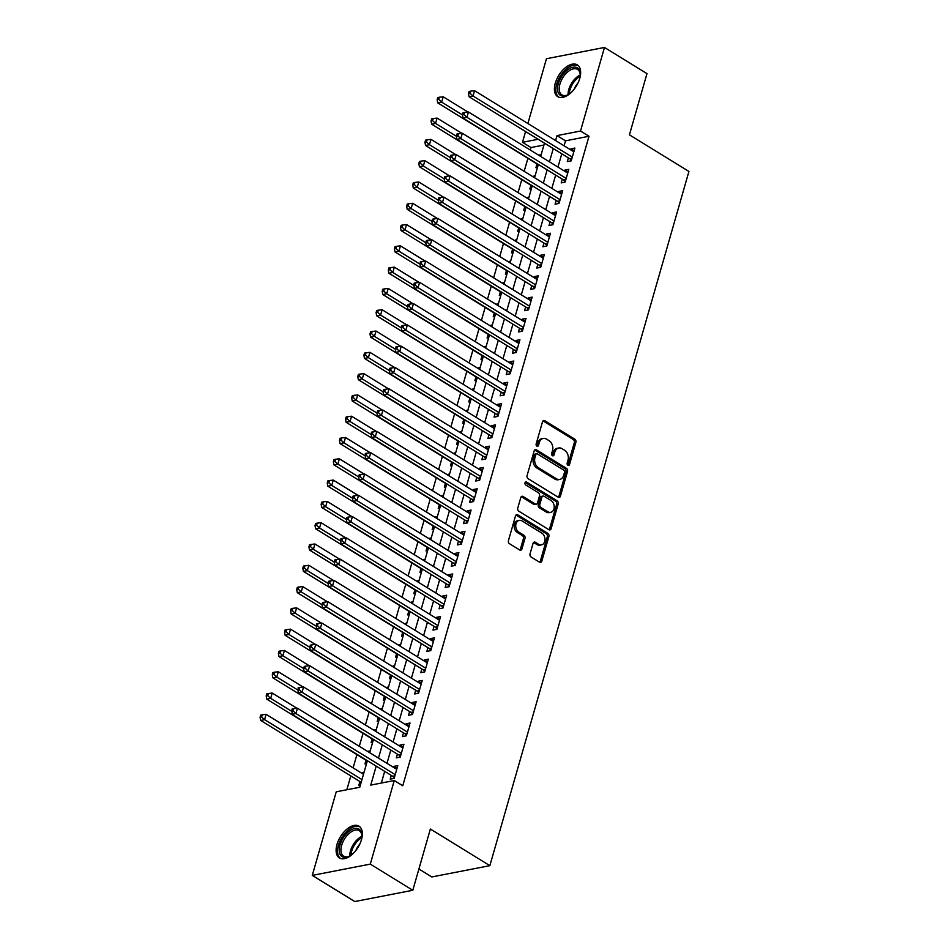 <?xml version="1.0" encoding="UTF-8"?>
<svg xmlns="http://www.w3.org/2000/svg" width="949" height="949" viewBox="0 0 949 949"><rect width="100%" height="100%" fill="white"/><g stroke="black" fill="none" stroke-linecap="round" stroke-linejoin="round"><path stroke-width="1.42" d="M567.929 465.259A1.649 1.222 79 0 0 569.519 464.512L575.889 442.305A2.349 1.744 79 0 0 574.821 439.185L544.785 420.704A2.349 1.744 79 0 0 543.73 420.49A2.349 1.744 79 0 0 542.508 421.771L536.149 443.978A1.649 1.222 79 0 0 538.486 445.413L539.305 442.542A7.509 5.587 79 0 1 543.208 438.45A7.509 5.587 79 0 1 546.565 439.138L549.068 440.68A7.509 5.587 79 0 1 552.484 450.656L551.666 453.527A1.649 1.222 79 0 0 554.002 454.962L554.821 452.092A7.509 5.587 79 0 1 558.724 447.999A7.509 5.587 79 0 1 562.081 448.687L564.584 450.229A7.509 5.587 79 0 1 568.012 460.206L567.182 463.076A1.649 1.222 79 0 0 567.929 465.259M567.81 465.176A1.649 1.222 79 0 0 567.953 464.82L574.323 442.614A2.349 1.744 79 0 0 573.255 439.494L543.208 421.012A2.349 1.744 79 0 0 542.994 420.893M536.766 446.077A1.649 1.222 79 0 0 536.909 445.722L537.739 442.851L539.305 442.542M552.282 455.627A1.649 1.222 79 0 0 552.437 455.271L553.255 452.4L554.821 452.092M337.002 844.444A18.66 10.285 121.6 0 1 359.007 826.176A18.66 10.285 121.6 0 1 361.462 839.687A18.66 10.285 121.6 0 1 339.457 857.967A18.66 10.285 121.6 0 1 337.002 844.444M555.295 83.156A18.66 10.285 121.6 0 1 577.312 64.888A18.66 10.285 121.6 0 1 579.756 78.399A18.66 10.285 121.6 0 1 557.751 96.668A18.66 10.285 121.6 0 1 555.295 83.156M530.052 553.896A2.349 1.744 79 0 0 531.12 557.016L539.542 562.199A2.349 1.744 79 0 0 540.598 562.413A2.349 1.744 79 0 0 541.808 561.132L548.89 536.47A2.349 1.744 79 0 0 547.822 533.35L517.774 514.868A2.349 1.744 79 0 0 516.731 514.655A2.349 1.744 79 0 0 515.509 515.936L508.439 540.598A2.349 1.744 79 0 0 509.506 543.718L519.684 549.981A2.349 1.744 79 0 0 520.74 550.195A2.349 1.744 79 0 0 521.95 548.913L524.987 538.368A2.349 1.744 79 0 0 523.907 535.248L518.866 532.14A6.275 4.674 79 0 1 515.734 525.58A6.275 4.674 79 0 1 519.269 520.384A6.275 4.674 79 0 1 522.069 520.954L541.843 533.124A6.275 4.674 79 0 1 544.987 539.684A6.275 4.674 79 0 1 541.44 544.88A6.275 4.674 79 0 1 538.641 544.311L535.343 542.282A2.349 1.744 79 0 0 534.299 542.069A2.349 1.744 79 0 0 533.077 543.338L530.052 553.896M527.881 123.512L546.458 58.731L604.477 47.45L646.981 73.607L629.424 134.829L688.927 171.449L489.862 865.654L430.36 829.046L412.803 890.269L370.3 864.112L312.28 875.393L336.243 791.81L359.766 787.243L367.382 760.707M604.477 47.45L580.515 131.033L556.992 135.612L555.568 140.547M376.184 766.128L370.751 785.108L394.274 780.529L402.767 785.76L589.009 136.265L580.515 131.033M394.274 780.529L370.3 864.112M558.19 497.193A2.349 1.744 79 0 0 559.234 497.406A2.349 1.744 79 0 0 560.456 496.125L567.526 471.463A2.349 1.744 79 0 0 566.458 468.343L536.422 449.862A2.349 1.744 79 0 0 535.366 449.648A2.349 1.744 79 0 0 534.157 450.929L527.075 475.591A2.349 1.744 79 0 0 528.154 478.711L558.19 497.193M558.202 503.966L551.132 528.629A2.349 1.744 79 0 1 549.91 529.91A2.349 1.744 79 0 1 548.866 529.696L518.83 511.214A2.349 1.744 79 0 1 517.763 508.095L520.787 497.537A2.349 1.744 79 0 1 522.009 496.268A2.349 1.744 79 0 1 523.053 496.481L535.236 503.978A2.349 1.744 79 0 0 536.28 504.192A2.349 1.744 79 0 0 537.502 502.911L539.507 495.912A2.349 1.744 79 0 0 538.439 492.792L525.758 484.986A1.649 1.222 79 0 1 526.6 482.056L557.134 500.847A2.349 1.744 79 0 1 558.202 503.966L556.636 504.275L549.566 528.937L551.132 528.629M362.233 773.506L362.53 772.474L363.787 773.245M359.932 781.525L358.864 785.25L360.43 784.942M368.426 751.916L368.639 751.181L369.885 751.952M366.041 760.232L364.974 763.957L366.539 763.648M374.535 730.611L374.736 729.888L375.994 730.659M372.15 738.939L371.083 742.664L372.637 742.355M380.632 709.318L380.846 708.583L382.103 709.366M378.248 717.634L377.18 721.37L378.746 721.062M386.741 688.025L386.955 687.29L388.212 688.061M384.357 696.341L383.289 700.065L384.855 699.769M392.85 666.732L393.064 665.996L394.309 666.767M390.466 675.047L389.398 678.772L390.964 678.476M398.96 645.439L399.161 644.703L400.419 645.474M396.575 653.754L395.508 657.479L397.062 657.171M405.057 624.145L405.27 623.41L406.528 624.181M402.673 632.461L401.605 636.186L403.171 635.877M411.166 602.852L411.38 602.117L412.637 602.888M408.782 611.168L407.714 614.893L409.28 614.584M417.275 581.547L417.489 580.824L418.734 581.595M414.891 589.875L413.823 593.6L415.389 593.291M423.384 560.254L423.586 559.519L424.844 560.29M421 568.57L419.933 572.306L421.486 571.998M429.482 538.961L429.695 538.225L430.953 538.996M427.097 547.276L426.03 551.001L427.596 550.705M435.591 517.668L435.805 516.932L437.062 517.703M433.207 525.983L432.139 529.708L433.705 529.412M441.7 496.374L441.914 495.639L443.159 496.41M439.316 504.69L438.248 508.415L439.814 508.106M447.809 475.081L448.011 474.346L449.268 475.117M445.425 483.397L444.357 487.122L445.911 486.813M453.907 453.776L454.12 453.053L455.378 453.824M451.522 462.104L450.455 465.829L452.021 465.52M460.016 432.483L460.229 431.759L461.487 432.53M457.632 440.799L456.564 444.535L458.13 444.227M466.125 411.19L466.339 410.454L467.584 411.225M463.741 419.505L462.673 423.23L464.239 422.934M472.234 389.897L472.436 389.161L473.693 389.932M469.85 398.212L468.782 401.937L470.336 401.641M478.332 368.603L478.545 367.868L479.803 368.639M475.947 376.919L474.88 380.644L476.445 380.347M484.441 347.31L484.654 346.575L485.912 347.346M482.056 355.626L480.989 359.351L482.555 359.042M490.55 326.017L490.763 325.282L492.009 326.053M488.166 334.333L487.098 338.058L488.664 337.749M496.659 304.712L496.861 303.988L498.118 304.759M494.275 313.04L493.207 316.764L494.761 316.456M502.768 283.419L502.97 282.683L504.227 283.466M500.372 291.734L499.304 295.471L500.87 295.163M508.866 262.126L509.079 261.39L510.337 262.161M506.481 270.441L505.414 274.166L506.98 273.87M514.975 240.832L515.188 240.097L516.434 240.868M512.59 249.148L511.523 252.873L513.089 252.576M521.084 219.539L521.286 218.804L522.543 219.575M518.7 227.855L517.632 231.58L519.186 231.271M527.193 198.246L527.395 197.511L528.652 198.282M524.797 206.562L523.729 210.287L525.295 209.978M533.291 176.953L533.504 176.217L534.762 176.988M530.906 185.269L529.839 188.993L531.404 188.685M568.38 157.866L567.312 161.591L571.227 160.832L574.892 148.056L570.978 148.815L570.681 149.847M562.271 179.159L561.203 182.896L565.13 182.125L568.783 169.349L564.869 170.12L564.572 171.14M556.161 200.464L555.094 204.189L559.02 203.43L562.686 190.642L558.759 191.413L558.463 192.433M550.064 221.758L548.996 225.482L552.911 224.723L556.577 211.947L552.65 212.706L552.365 213.727M543.955 243.051L542.887 246.776L546.802 246.016L550.467 233.24L546.553 234L546.256 235.032M537.846 264.344L536.778 268.069L540.705 267.31L544.358 254.534L540.444 255.293L540.147 256.325M531.737 285.637L530.669 289.362L534.595 288.603L538.261 275.827L534.334 276.586L534.038 277.618M525.639 306.93L524.572 310.667L528.486 309.896L532.152 297.12L528.225 297.879L527.941 298.911M519.53 328.235L518.462 331.96L522.377 331.189L526.043 318.413L522.128 319.184L521.831 320.204M513.421 349.529L512.353 353.253L516.268 352.494L519.933 339.706L516.019 340.477L515.722 341.498M507.312 370.822L506.244 374.547L510.171 373.787L513.836 361.011L509.91 361.771L509.613 362.803M501.214 392.115L500.147 395.84L504.061 395.081L507.727 382.305L503.8 383.064L503.516 384.096M495.105 413.408L494.038 417.133L497.952 416.374L501.618 403.598L497.703 404.357L497.406 405.389M488.996 434.701L487.928 438.426L491.843 437.667L495.508 424.891L491.594 425.65L491.297 426.682M482.887 455.994L481.819 459.731L485.746 458.96L489.411 446.184L485.485 446.943L485.188 447.975M476.789 477.3L475.722 481.024L479.636 480.253L483.302 467.477L479.375 468.248L479.091 469.269M470.68 498.593L469.613 502.318L473.527 501.558L477.193 488.782L473.278 489.542L472.982 490.562M464.571 519.886L463.503 523.611L467.418 522.852L471.084 510.076L467.169 510.835L466.872 511.867M458.462 541.179L457.394 544.904L461.321 544.145L464.986 531.369L461.06 532.128L460.763 533.16M452.365 562.472L451.297 566.197L455.212 565.438L458.877 552.662L454.951 553.421L454.666 554.453M446.255 583.765L445.188 587.49L449.102 586.731L452.768 573.955L448.853 574.714L448.557 575.746M440.146 605.059L439.079 608.795L442.993 608.024L446.659 595.248L442.744 596.019L442.448 597.04M434.037 626.364L432.969 630.089L436.896 629.329L440.561 616.542L436.635 617.313L436.338 618.333M427.94 647.657L426.86 651.382L430.787 650.623L434.452 637.847L430.526 638.606L430.229 639.638M421.831 668.95L420.763 672.675L424.678 671.916L428.343 659.14L424.428 659.899L424.132 660.931M415.721 690.243L414.654 693.968L418.568 693.209L422.234 680.433L418.319 681.192L418.023 682.224M409.612 711.536L408.544 715.261L412.471 714.502L416.137 701.726L412.21 702.485L411.913 703.517M403.515 732.83L402.435 736.566L406.362 735.795L410.027 723.019L406.101 723.779L405.804 724.811M397.406 754.135L396.338 757.86L400.253 757.088L403.918 744.313L400.003 745.084L399.707 746.104M589.009 136.265L565.485 140.843L564.074 145.778M561.772 153.809L557.965 167.071M555.663 175.102L551.855 188.377M549.554 196.396L545.746 209.67M543.457 217.689L539.649 230.963M537.348 238.982L533.54 252.256M531.238 260.275L527.43 273.549M525.129 281.568L521.321 294.842M519.032 302.873L515.224 316.136M512.923 324.167L509.115 337.441M506.813 345.46L503.006 358.734M500.704 366.753L496.896 380.027M494.607 388.046L490.799 401.32M488.498 409.339L484.69 422.613M482.389 430.644L478.581 443.907M476.279 451.938L472.472 465.212M470.182 473.231L466.374 486.505M464.073 494.524L460.265 507.798M457.964 515.817L454.156 529.091M451.854 537.11L448.047 550.384M445.757 558.403L441.949 571.678M439.648 579.709L435.84 592.971M433.539 601.002L429.731 614.276M427.43 622.295L423.622 635.569M421.332 643.588L417.524 656.862M415.223 664.881L411.415 678.155M409.114 686.174L405.306 699.449M403.005 707.468L399.197 720.742M396.907 728.773L393.1 742.035M390.798 750.066L386.99 763.34M384.689 771.359L381.344 783.044M391.296 775.428L390.229 779.153L394.143 778.394L397.809 765.606L393.894 766.377L393.598 767.397M543.919 145.031L530.989 147.546L530.277 150.037M527.893 158.353L524.168 171.33M521.784 179.646L518.059 192.623M515.675 200.939L511.962 213.916M509.566 222.244L505.853 235.222M503.468 243.537L499.743 256.515M497.359 264.83L493.634 277.808M491.25 286.123L487.537 299.101M485.141 307.417L481.428 320.394M479.043 328.71L475.319 341.687M472.934 350.015L469.209 362.993M466.825 371.308L463.112 384.286M460.716 392.601L457.003 405.579M454.618 413.894L450.894 426.872M448.509 435.188L444.784 448.165M442.4 456.481L438.687 469.458M436.291 477.774L432.578 490.752M430.194 499.079L426.469 512.057M424.084 520.372L420.36 533.35M417.975 541.665L414.262 554.643M411.866 562.959L408.153 575.936M405.769 584.252L402.044 597.229M399.659 605.545L395.935 618.523M393.55 626.838L389.837 639.816M387.441 648.143L383.728 661.121M381.344 669.436L377.619 682.414M375.235 690.73L371.51 703.707M369.125 712.023L365.412 725M363.016 733.316L359.303 746.294M356.919 754.609L353.111 767.883M350.81 775.914L346.836 789.758M541.167 154.616L539.4 155.648M537.015 163.975L535.948 167.7L537.514 167.392M533.504 176.217L535.07 175.909M527.395 197.511L528.961 197.202M521.286 218.804L522.852 218.495M515.188 240.097L516.742 239.8M509.079 261.39L510.645 261.094M502.97 282.683L504.536 282.387M496.861 303.988L498.427 303.68M490.763 325.282L492.317 324.973M484.654 346.575L486.22 346.266M478.545 367.868L480.111 367.56M472.436 389.161L474.002 388.865M466.339 410.454L467.893 410.158M460.229 431.759L461.795 431.451M454.12 453.053L455.686 452.744M448.011 474.346L449.577 474.037M441.914 495.639L443.468 495.331M435.805 516.932L437.37 516.636M429.695 538.225L431.261 537.929M423.586 559.519L425.152 559.222M417.489 580.824L419.043 580.515M411.38 602.117L412.945 601.808M405.27 623.41L406.836 623.102M399.161 644.703L400.727 644.395M393.064 665.996L394.618 665.7M386.955 687.29L388.521 686.993M380.846 708.583L382.411 708.286M374.736 729.888L376.302 729.579M368.639 751.181L370.193 750.873M362.53 772.474L364.096 772.166M418.912 868.987L431.842 876.947L489.862 865.654M412.803 890.269L354.784 901.55L312.28 875.393M530.989 147.546L522.484 142.314L525.58 131.531M538.154 139.266L522.484 142.314M369.683 752.687L373.491 739.413M375.78 731.382L379.588 718.12M381.889 710.089L385.697 696.815M387.999 688.796L391.807 675.522M394.108 667.503L397.916 654.229M400.205 646.21L404.013 632.936M406.314 624.916L410.122 611.642M412.424 603.623L416.231 590.349M418.533 582.318L422.341 569.056M424.63 561.025L428.438 547.751M430.739 539.732L434.547 526.458M436.848 518.439L440.656 505.165M442.958 497.146L446.765 483.871M449.055 475.852L452.863 462.578M455.164 454.559L458.972 441.285M461.273 433.254L465.081 419.992M467.382 411.961L471.19 398.687M473.48 390.668L477.288 377.394M479.589 369.375L483.397 356.1M485.698 348.081L489.506 334.807M491.807 326.788L495.615 313.514M497.905 305.483L501.713 292.221M504.014 284.19L507.822 270.916M510.123 262.897L513.931 249.623M516.232 241.604L520.04 228.329M522.33 220.31L526.137 207.036M528.439 199.017L532.247 185.743M534.548 177.724L538.356 164.45M540.657 156.419L544.465 143.157M553.267 148.578L549.459 161.84M547.158 169.871L543.362 183.145M541.06 191.164L537.253 204.438M534.951 212.457L531.143 225.732M528.842 233.751L525.034 247.025M522.733 255.044L518.937 268.318M516.636 276.349L512.828 289.611M510.526 297.642L506.719 310.916M504.417 318.935L500.609 332.209M498.308 340.228L494.512 353.502M492.211 361.522L488.403 374.796M486.102 382.815L482.294 396.089M479.992 404.108L476.184 417.382M473.883 425.413L470.087 438.675M467.786 446.706L463.978 459.98M461.677 467.999L457.869 481.273M455.567 489.293L451.76 502.567M449.458 510.586L445.662 523.86M443.361 531.879L439.553 545.153M437.252 553.172L433.444 566.446M431.143 574.477L427.335 587.739M425.033 595.77L421.237 609.044M418.936 617.064L415.128 630.338M412.827 638.357L409.019 651.631M406.718 659.65L402.91 672.924M400.608 680.943L396.812 694.217M394.511 702.248L390.703 715.51M388.402 723.541L384.594 736.815M382.293 744.835L378.485 758.109M565.485 140.843L556.992 135.612M539.613 154.924L540.859 155.695M570.978 148.815L574.121 150.761M564.869 170.12L568.012 172.054M558.759 191.413L561.903 193.347M552.65 212.706L555.806 214.64M546.553 234L549.696 235.933M540.444 255.293L543.587 257.226M534.334 276.586L537.478 278.531M528.225 297.879L531.381 299.825M522.128 319.184L525.272 321.118M516.019 340.477L519.162 342.411M509.91 361.771L513.053 363.704M503.8 383.064L506.956 384.997M497.703 404.357L500.847 406.291M491.594 425.65L494.737 427.596M485.485 446.943L488.628 448.889M479.375 468.248L482.531 470.182M473.278 489.542L476.422 491.475M467.169 510.835L470.313 512.768M461.06 532.128L464.203 534.062M454.951 553.421L458.106 555.355M448.853 574.714L451.997 576.66M442.744 596.019L445.888 597.953M436.635 617.313L439.778 619.246M430.526 638.606L433.681 640.539M424.428 659.899L427.572 661.833M418.319 681.192L421.463 683.126M412.21 702.485L415.354 704.431M406.101 723.779L409.256 725.724M400.003 745.084L403.147 747.017M393.894 766.377L397.038 768.31M558.724 447.999L557.158 448.308A7.509 5.587 79 0 0 553.255 452.4M543.208 438.45L541.642 438.758A7.509 5.587 79 0 0 537.739 442.851M558.403 497.312A2.349 1.744 79 0 0 558.89 496.434L565.96 471.772A2.349 1.744 79 0 0 564.892 468.652L534.856 450.17A2.349 1.744 79 0 0 534.643 450.063M564.536 472.329A1.649 1.222 79 0 0 563.777 470.146L537.419 453.919A1.649 1.222 79 0 0 535.829 454.666L534.963 457.691A7.509 5.587 79 0 0 538.38 467.667L556.399 478.759A7.509 5.587 79 0 0 559.756 479.447A7.509 5.587 79 0 0 563.659 475.354L564.536 472.329M536.683 453.776L535.117 454.073A1.649 1.222 79 0 0 534.263 454.974L535.829 454.666M559.756 479.447L558.19 479.755A7.509 5.587 79 0 1 554.833 479.067L536.814 467.976A7.509 5.587 79 0 1 533.385 457.999L534.263 454.974M549.08 529.815A2.349 1.744 79 0 0 549.566 528.937M536.28 504.192L534.714 504.488A2.349 1.744 79 0 1 533.67 504.275L521.487 496.778A2.349 1.744 79 0 0 521.274 496.671M525.165 482.448L555.568 501.155L557.134 500.847M547.881 511.748A6.275 4.674 79 0 0 550.681 512.33A6.275 4.674 79 0 0 554.216 507.134A6.275 4.674 79 0 0 551.084 500.574L544.121 496.28A2.349 1.744 79 0 0 543.065 496.066A2.349 1.744 79 0 0 541.843 497.347L539.839 504.346A2.349 1.744 79 0 0 540.906 507.466L547.881 511.748L546.304 512.057A6.275 4.674 79 0 0 549.115 512.626L550.681 512.33M543.065 496.066L541.499 496.374A2.349 1.744 79 0 0 540.278 497.656L541.843 497.347M546.304 512.057L539.34 507.774A2.349 1.744 79 0 1 538.273 504.654L540.278 497.656M556.636 504.275A2.349 1.744 79 0 0 555.568 501.155M541.44 544.88L539.874 545.189A6.275 4.674 79 0 1 537.075 544.607L533.777 542.579A2.349 1.744 79 0 0 533.563 542.472M519.269 520.384L517.703 520.681A6.275 4.674 79 0 0 514.156 525.876A6.275 4.674 79 0 0 517.3 532.448L518.866 532.14M519.898 550.088A2.349 1.744 79 0 0 520.384 549.222L523.409 538.664A2.349 1.744 79 0 0 522.341 535.544L517.3 532.448M539.756 562.318A2.349 1.744 79 0 0 540.242 561.44L547.312 536.778A2.349 1.744 79 0 0 546.244 533.658L516.209 515.177A2.349 1.744 79 0 0 515.995 515.07M467.964 112.041L443.183 96.786L441.653 102.112L437.726 102.872L538.273 164.746M438.723 99.384L439.328 97.249L437.762 97.557L437.157 99.692L438.723 99.384L441.653 102.112L462.412 114.888L463.978 114.58L464.595 112.445L463.017 112.753L462.412 114.888L462.993 118.067L563.635 180.002A2.396 1.779 79 0 1 564.228 180.547L565.213 181.84M439.328 97.249L443.183 96.786M437.726 102.872L437.157 99.692M572.294 157.107L473.017 96.015L474.536 90.689L573.825 151.781M571.31 160.535L570.325 159.254A2.396 1.779 79 0 0 569.744 158.708L469.091 96.774L473.017 96.015L470.087 93.287L470.692 91.151L469.126 91.46L468.521 93.583L470.087 93.287M468.521 93.583L469.091 96.774M474.536 90.689L470.692 91.151M570.752 92.919A16.145 8.897 121.6 0 1 567.538 95.019A16.145 8.897 121.6 0 1 558.309 83.666A16.145 8.897 121.6 0 1 570.93 67.889A16.145 8.897 121.6 0 1 580.242 74.366A16.145 8.897 121.6 0 1 579.815 78.186M580.242 74.912A14.947 8.233 -58.4 0 0 577.573 69.407A14.947 8.233 -58.4 0 0 559.934 84.046A14.947 8.233 -58.4 0 0 561.903 94.864A14.947 8.233 -58.4 0 0 568.024 94.77M574.157 89.23A11.768 6.489 121.6 0 1 578.06 82.871M578.273 65.635A18.541 10.214 -58.4 0 0 556.731 83.975A18.541 10.214 -58.4 0 0 558.854 97.189M352.459 854.207A16.145 8.897 121.6 0 1 352.316 854.325A16.145 8.897 121.6 0 1 349.244 856.318A16.145 8.897 121.6 0 1 339.232 850.245A16.145 8.897 121.6 0 1 348.864 831.49A16.145 8.897 121.6 0 1 361.949 835.654A16.145 8.897 121.6 0 1 361.522 839.474M361.949 836.211A14.947 8.233 -58.4 0 0 359.28 830.695A14.947 8.233 -58.4 0 0 349.849 832.854A14.947 8.233 -58.4 0 0 341.545 845.701A14.947 8.233 -58.4 0 0 343.609 856.164A14.947 8.233 -58.4 0 0 349.73 856.057M359.979 826.935A18.541 10.214 -58.4 0 0 348.615 829.794A18.541 10.214 -58.4 0 0 338.402 845.417A18.541 10.214 -58.4 0 0 340.561 858.489M355.851 850.529A11.768 6.489 121.6 0 1 359.766 844.171M461.855 133.335L437.074 118.079L435.544 123.406L431.629 124.165L532.164 186.04M432.614 120.677L433.23 118.554L431.665 118.85L431.048 120.986L432.614 120.677L435.544 123.406L456.303 136.181L457.869 135.873L458.486 133.738L456.92 134.046L456.303 136.181L456.884 139.361L557.526 201.295A2.396 1.779 79 0 1 558.119 201.84L559.103 203.133M433.23 118.554L437.074 118.079M431.629 124.165L431.048 120.986M455.757 154.628L430.965 139.373L429.434 144.699L425.52 145.458L526.054 207.333M426.516 141.97L427.121 139.847L425.555 140.144L424.938 142.279L426.516 141.97L429.434 144.699L450.194 157.475L451.771 157.166L452.376 155.043L450.811 155.339L450.194 157.475L450.775 160.654L551.416 222.588A2.396 1.779 79 0 1 552.01 223.134L552.994 224.427M427.121 139.847L430.965 139.373M425.52 145.458L424.938 142.279M449.648 175.921L424.855 160.678L423.337 165.992L419.411 166.763L519.945 228.626M420.407 163.264L421.012 161.14L419.446 161.449L418.841 163.572L420.407 163.264L423.337 165.992L444.096 178.768L445.662 178.459L446.267 176.336L444.701 176.644L444.096 178.768L444.666 181.959L545.319 243.881A2.396 1.779 79 0 1 545.9 244.427L546.885 245.72M421.012 161.14L424.855 160.678M419.411 166.763L418.841 163.572M443.539 197.214L418.758 181.971L417.228 187.285L413.301 188.056L513.848 249.919M414.298 184.557L414.903 182.433L413.337 182.742L412.732 184.865L414.298 184.557L417.228 187.285L437.987 200.061L439.553 199.753L440.17 197.629L438.592 197.938L438.557 203.252L539.21 265.186A2.396 1.779 79 0 1 539.803 265.732L540.788 267.013M414.903 182.433L418.758 181.971M413.301 188.056L412.732 184.865M566.197 178.4L466.908 117.308L468.438 111.982L567.716 173.074M463.978 114.58L466.908 117.308L462.993 118.067M468.438 111.982L464.595 112.445M560.088 199.693L460.799 138.601L462.329 133.275L561.618 194.379M457.869 135.873L460.799 138.601L456.884 139.361M462.329 133.275L458.486 133.738M553.979 220.998L454.69 159.895L456.22 154.568L555.509 215.672M451.771 157.166L454.69 159.895L450.775 160.654M456.22 154.568L452.376 155.043M547.87 242.292L448.592 181.188L450.111 175.873L549.4 236.965M445.662 178.459L448.592 181.188L444.666 181.959M450.111 175.873L446.267 176.336M437.43 218.519L412.649 203.264L411.119 208.59L407.204 209.349L507.739 271.212M408.189 205.862L408.805 203.727L407.24 204.035L406.623 206.158L408.189 205.862L411.119 208.59L431.878 221.366L433.444 221.058L434.061 218.922L432.495 219.231L431.878 221.354L432.459 224.545L533.101 286.479A2.396 1.779 79 0 1 533.694 287.025L534.678 288.306M408.805 203.727L412.649 203.264M407.204 209.349L406.623 206.158M541.772 263.585L442.483 202.481L444.013 197.167L543.291 258.258M439.553 199.753L442.483 202.481L438.557 203.252M444.013 197.167L440.17 197.629M431.332 239.812L406.54 224.557L405.009 229.883L401.095 230.643L501.63 292.506M402.091 227.155L402.696 225.02L401.13 225.328L400.514 227.452L402.091 227.155L405.009 229.883L425.769 242.659L427.347 242.351L427.952 240.216L426.386 240.524L425.769 242.647L426.35 245.838L526.992 307.773A2.396 1.779 79 0 1 527.585 308.318L528.569 309.611M402.696 225.02L406.54 224.557M401.095 230.643L400.514 227.452M535.663 284.878L436.374 223.786L437.904 218.46L537.193 279.552M433.444 221.058L436.374 223.786L432.459 224.545M437.904 218.46L434.061 218.922M425.223 261.105L400.431 245.85L398.912 251.177L394.986 251.936L495.52 313.811M395.982 248.448L396.587 246.313L395.021 246.621L394.416 248.757L395.982 248.448L398.912 251.177L419.672 263.952L421.237 263.644L421.842 261.509L420.277 261.817L420.241 267.132L520.882 329.066A2.396 1.779 79 0 1 521.476 329.611L522.46 330.904M396.587 246.313L400.431 245.85M394.986 251.936L394.416 248.757M529.554 306.171L430.265 245.079L431.795 239.753L531.084 300.845M427.347 242.351L430.265 245.079L426.35 245.838M431.795 239.753L427.952 240.216M419.114 282.399L394.333 267.144L392.803 272.47L388.876 273.229L489.423 335.104M389.873 269.741L390.478 267.618L388.912 267.915L388.307 270.05L389.873 269.741L392.803 272.47L413.562 285.246L415.128 284.937L415.745 282.814L414.167 283.11L414.132 288.425L514.785 350.359A2.396 1.779 79 0 1 515.378 350.905L516.363 352.198M390.478 267.618L394.333 267.144M388.876 273.229L388.307 270.05M523.445 327.464L424.167 266.372L425.686 261.046L524.975 322.138M421.237 263.644L424.167 266.372L420.241 267.132M425.686 261.046L421.842 261.509M413.005 303.692L388.224 288.437L386.694 293.763L382.779 294.534L483.314 356.397M383.764 291.035L384.381 288.911L382.815 289.208L382.198 291.343L383.764 291.035L386.694 293.763L407.453 306.539L409.019 306.23L409.636 304.107L408.07 304.404L407.453 306.539L408.034 309.718L508.676 371.652A2.396 1.779 79 0 1 509.269 372.198L510.254 373.491M384.381 288.911L388.224 288.437M382.779 294.534L382.198 291.343M406.907 324.985L382.115 309.742L380.585 315.056L376.67 315.827L477.205 377.69M377.655 312.328L378.271 310.204L376.706 310.513L376.089 312.636L377.655 312.328L380.585 315.056L401.344 327.832L402.922 327.524L403.527 325.4L401.961 325.709L401.344 327.832L401.925 331.023L502.567 392.957A2.396 1.779 79 0 1 503.16 393.491L504.144 394.784M378.271 310.204L382.115 309.742M376.67 315.827L376.089 312.636M400.798 346.29L376.006 331.035L374.487 336.361L370.561 337.12L471.095 398.983M371.557 333.633L372.162 331.498L370.596 331.806L369.991 333.929L371.557 333.633L374.487 336.361L395.247 349.137L396.812 348.829L397.417 346.693L395.852 347.002L395.247 349.125L395.816 352.316L496.457 414.25A2.396 1.779 79 0 1 497.051 414.796L498.035 416.077M372.162 331.498L376.006 331.035M370.561 337.12L369.991 333.929M394.689 367.583L369.908 352.328L368.378 357.654L364.452 358.414L464.998 420.277M365.448 354.926L366.053 352.791L364.487 353.099L363.882 355.223L365.448 354.926L368.378 357.654L389.137 370.43L390.703 370.122L391.32 367.987L389.742 368.295L389.707 373.609L490.36 435.544A2.396 1.779 79 0 1 490.953 436.089L491.938 437.37M366.053 352.791L369.908 352.328M364.452 358.414L363.882 355.223M388.58 388.876L363.799 373.621L362.269 378.948L358.354 379.707L458.889 441.582M359.339 376.219L359.956 374.084L358.39 374.392L357.773 376.528L359.339 376.219L362.269 378.948L383.028 391.723L384.594 391.415L385.211 389.28L383.645 389.588L383.028 391.723L383.61 394.903L484.251 456.837A2.396 1.779 79 0 1 484.844 457.382L485.829 458.675M359.956 374.084L363.799 373.621M358.354 379.707L357.773 376.528M382.483 410.17L357.69 394.914L356.16 400.241L352.245 401L452.78 462.875M353.23 397.512L353.847 395.377L352.281 395.686L351.664 397.821L353.23 397.512L356.16 400.241L376.919 413.017L378.497 412.708L379.102 410.573L377.536 410.881L376.919 413.017L377.5 416.196L478.142 478.13A2.396 1.779 79 0 1 478.735 478.676L479.719 479.969M353.847 395.377L357.69 394.914M352.245 401L351.664 397.821M376.373 431.463L351.581 416.208L350.062 421.534L346.136 422.293L446.671 484.168M347.132 418.806L347.737 416.682L346.171 416.979L345.566 419.114L347.132 418.806L350.062 421.534L370.822 434.31L372.388 434.001L372.993 431.878L371.427 432.175L371.391 437.489L472.033 499.423A2.396 1.779 79 0 1 472.626 499.969L473.61 501.262M347.737 416.682L351.581 416.208M346.136 422.293L345.566 419.114M370.264 452.756L345.483 437.513L343.953 442.827L340.027 443.598L440.573 505.461M341.023 440.099L341.628 437.975L340.062 438.272L339.457 440.407L341.023 440.099L343.953 442.827L364.713 455.603L366.278 455.295L366.895 453.171L365.318 453.468L365.282 458.794L465.935 520.716A2.396 1.779 79 0 1 466.528 521.262L467.513 522.555M341.628 437.975L345.483 437.513M340.027 443.598L339.457 440.407M364.155 474.049L339.374 458.806L337.844 464.12L333.929 464.891L434.464 526.754M334.914 461.392L335.531 459.269L333.965 459.577L333.348 461.7L334.914 461.392L337.844 464.12L358.603 476.896L360.169 476.588L360.786 474.464L359.22 474.773L358.603 476.896L359.185 480.087L459.826 542.021A2.396 1.779 79 0 1 460.419 542.555L461.404 543.848M335.531 459.269L339.374 458.806M333.929 464.891L333.348 461.7M358.046 495.354L333.265 480.099L331.735 485.425L327.82 486.185L428.355 548.048M328.805 482.697L329.422 480.562L327.856 480.87L327.239 482.994L328.805 482.697L331.735 485.425L352.494 498.201M329.422 480.562L333.265 480.099M327.82 486.185L327.239 482.994M351.949 516.647L327.156 501.392L325.637 506.719L321.711 507.478L422.246 569.341M322.707 503.99L323.312 501.855L321.747 502.163L321.142 504.287L322.707 503.99L325.637 506.719L346.397 519.494M323.312 501.855L327.156 501.392M321.711 507.478L321.142 504.287M345.839 537.941L321.059 522.685L319.528 528.012L315.602 528.771L416.148 590.646M316.598 525.283L317.203 523.148L315.637 523.457L315.032 525.592L316.598 525.283L319.528 528.012L340.288 540.788L341.854 540.479L342.47 538.344L340.893 538.652L340.857 543.967L441.51 605.901A2.396 1.779 79 0 1 442.104 606.447L443.088 607.74M317.203 523.148L321.059 522.685M315.602 528.771L315.032 525.592M517.347 348.757L418.058 287.666L419.588 282.339L518.866 343.443M415.128 284.937L418.058 287.666L414.132 288.425M419.588 282.339L415.745 282.814M511.238 370.063L411.949 308.959L413.479 303.633L512.768 364.736M409.019 306.23L411.949 308.959L408.034 309.718M413.479 303.633L409.636 304.107M505.129 391.356L405.84 330.252L407.37 324.938L506.659 386.029M402.922 327.524L405.84 330.252L401.925 331.023M407.37 324.938L403.527 325.4M499.02 412.649L399.743 351.557L401.261 346.231L500.55 407.323M396.812 348.829L399.743 351.557L395.816 352.316M401.261 346.231L397.417 346.693M492.922 433.942L393.633 372.85L395.164 367.524L494.441 428.616M390.703 370.122L393.633 372.85L389.707 373.609M395.164 367.524L391.32 367.987M486.813 455.235L387.524 394.143L389.054 388.817L488.344 449.909M384.594 391.415L387.524 394.143L383.61 394.903M389.054 388.817L385.211 389.28M480.704 476.528L381.415 415.437L382.945 410.11L482.234 471.214M378.497 412.708L381.415 415.437L377.5 416.196M382.945 410.11L379.102 410.573M474.595 497.822L375.318 436.73L376.836 431.404L476.125 492.507M372.388 434.001L375.318 436.73L371.391 437.489M376.836 431.404L372.993 431.878M468.498 519.127L369.208 458.023L370.739 452.697L470.016 513.8M366.278 455.295L369.208 458.023L365.282 458.794M370.739 452.697L366.895 453.171M462.388 540.42L363.099 479.316L364.63 474.002L463.919 535.094M360.169 476.588L363.099 479.316L359.185 480.087M364.63 474.002L360.786 474.464M456.279 561.713L356.99 500.621L358.52 495.295L457.809 556.387M455.295 565.141L454.31 563.86A2.396 1.779 79 0 0 453.717 563.315L353.075 501.38L356.99 500.621L354.072 497.893L354.677 495.758L353.111 496.066L352.494 498.189L354.072 497.893M352.494 498.189L353.075 501.38M358.52 495.295L354.677 495.758M450.17 583.006L350.893 521.914L352.411 516.588L451.7 577.68M449.185 586.435L448.201 585.153A2.396 1.779 79 0 0 447.608 584.608L346.966 522.674L350.893 521.914L347.963 519.186L348.568 517.051L347.002 517.359L346.397 519.483L347.963 519.186M346.397 519.483L346.966 522.674M352.411 516.588L348.568 517.051M339.73 559.234L314.949 543.979L313.419 549.305L309.504 550.064L410.039 611.939M310.489 546.577L311.106 544.453L309.54 544.75L308.923 546.885L310.489 546.577L313.419 549.305L334.178 562.081L335.744 561.772L336.361 559.649L334.795 559.946L334.178 562.081L334.76 565.26L435.401 627.194A2.396 1.779 79 0 1 435.994 627.74L436.979 629.033M311.106 544.453L314.949 543.979M309.504 550.064L308.923 546.885M333.621 580.527L308.84 565.272L307.31 570.598L303.395 571.357L403.93 633.232M304.38 567.87L304.997 565.746L303.431 566.043L302.814 568.178L304.38 567.87L307.31 570.598L328.069 583.374L329.647 583.066L330.252 580.942L328.686 581.239L328.069 583.374L328.651 586.553L429.292 648.487A2.396 1.779 79 0 1 429.885 649.033L430.87 650.326M304.997 565.746L308.84 565.272M303.395 571.357L302.814 568.178M327.524 601.82L302.731 586.577L301.213 591.891L297.286 592.662L397.821 654.525M298.283 589.163L298.888 587.04L297.322 587.348L296.717 589.471L298.283 589.163L301.213 591.891L321.972 604.667L323.538 604.359L324.143 602.235L322.577 602.544L321.972 604.667L322.541 607.858L423.183 669.78A2.396 1.779 79 0 1 423.776 670.326L424.761 671.619M298.888 587.04L302.731 586.577M297.286 592.662L296.717 589.471M321.414 623.113L296.634 607.87L295.103 613.184L291.177 613.956L391.723 675.818M292.173 610.456L292.778 608.333L291.213 608.641L290.608 610.765L292.173 610.456L295.103 613.184L315.863 625.96L317.429 625.652L318.045 623.529L316.468 623.837L316.432 629.151L417.086 691.086A2.396 1.779 79 0 1 417.679 691.631L418.663 692.912M292.778 608.333L296.634 607.87M291.177 613.956L290.608 610.765M444.073 604.299L344.784 543.208L346.314 537.881L445.591 598.973M341.854 540.479L344.784 543.208L340.857 543.967M346.314 537.881L342.47 538.344M437.964 625.593L338.674 564.501L340.205 559.175L439.494 620.278M335.744 561.772L338.674 564.501L334.76 565.26M340.205 559.175L336.361 559.649M431.854 646.898L332.565 585.794L334.095 580.468L433.385 641.571M329.647 583.066L332.565 585.794L328.651 586.553M334.095 580.468L330.252 580.942M425.745 668.191L326.468 607.087L327.986 601.773L427.275 662.865M323.538 604.359L326.468 607.087L322.541 607.858M327.986 601.773L324.143 602.235M315.305 644.418L290.524 629.163L288.994 634.49L285.08 635.249L385.614 697.112M286.064 631.761L286.681 629.626L285.115 629.934L284.498 632.058L286.064 631.761L288.994 634.49L309.754 647.265L311.319 646.957L311.936 644.822L310.37 645.13L309.754 647.254L310.335 650.445L410.976 712.379A2.396 1.779 79 0 1 411.569 712.924L412.554 714.206M286.681 629.626L290.524 629.163M285.08 635.249L284.498 632.058M419.648 689.484L320.359 628.38L321.889 623.066L421.166 684.158M317.429 625.652L320.359 628.38L316.432 629.151M321.889 623.066L318.045 623.529M309.196 665.712L284.415 650.456L282.885 655.783L278.97 656.542L379.505 718.405M279.955 653.054L280.572 650.919L279.006 651.228L278.389 653.363L279.955 653.054L282.885 655.783L303.644 668.559L305.222 668.25L305.827 666.115L304.261 666.423L303.644 668.547L304.226 671.738L404.867 733.672A2.396 1.779 79 0 1 405.46 734.218L406.445 735.511M280.572 650.919L284.415 650.456M278.97 656.542L278.389 653.363M413.539 710.777L314.249 649.685L315.78 644.359L415.057 705.451M311.319 646.957L314.249 649.685L310.335 650.445M315.78 644.359L311.936 644.822M303.099 687.005L278.306 671.75L276.788 677.076L272.861 677.835L373.396 739.71M273.858 674.348L274.463 672.212L272.897 672.521L272.292 674.656L273.858 674.348L276.788 677.076L297.547 689.852L299.113 689.543L299.718 687.408L298.152 687.717L298.116 693.031L398.758 754.965A2.396 1.779 79 0 1 399.351 755.511L400.336 756.804M274.463 672.212L278.306 671.75M272.861 677.835L272.292 674.656M407.429 732.07L308.14 670.979L309.671 665.652L408.96 726.744M305.222 668.25L308.14 670.979L304.226 671.738M309.671 665.652L305.827 666.115M296.99 708.298L272.209 693.043L270.679 698.369L266.752 699.128L367.299 761.003M267.748 695.641L268.353 693.517L266.788 693.814L266.183 695.949L267.748 695.641L270.679 698.369L291.438 711.145L293.004 710.837L293.621 708.713L292.043 709.01L292.007 714.324L392.661 776.258A2.396 1.779 79 0 1 393.254 776.804L394.238 778.097M268.353 693.517L272.209 693.043M266.752 699.128L266.183 695.949M401.32 753.364L302.043 692.272L303.561 686.946L402.851 748.037M299.113 689.543L302.043 692.272L298.116 693.031M303.561 686.946L299.718 687.408M363.491 774.277L266.1 714.336L264.569 719.662L260.655 720.433L361.189 782.296M261.639 716.934L262.256 714.811L260.69 715.107L260.073 717.242L261.639 716.934L264.569 719.662L361.96 779.592M262.256 714.811L266.1 714.336M260.655 720.433L260.073 717.242M395.223 774.657L295.934 713.565L297.464 708.239L396.741 769.342M293.004 710.837L295.934 713.565L292.007 714.324M297.464 708.239L293.621 708.713M567.953 464.82L569.519 464.512M536.909 445.722L538.486 445.413M552.437 455.271L554.002 454.962M543.208 421.012L544.785 420.704M573.255 439.494L574.821 439.185M574.323 442.614L575.889 442.305M534.856 450.17L536.422 449.862M564.892 468.652L566.458 468.343M565.96 471.772L567.526 471.463M558.89 496.434L560.456 496.125M533.385 457.999L534.963 457.691M536.814 467.976L538.38 467.667M554.833 479.067L556.399 478.759M521.487 496.778L523.053 496.481M533.67 504.275L535.236 503.978M525.248 482.329L526.6 482.056M538.273 504.654L539.839 504.346M539.34 507.774L540.906 507.466M533.777 542.579L535.343 542.282M537.075 544.607L538.641 544.311M522.341 535.544L523.907 535.248M523.409 538.664L524.987 538.368M520.384 549.222L521.95 548.913M516.209 515.177L517.774 514.868M546.244 533.658L547.822 533.35M547.312 536.778L548.89 536.47M540.242 561.44L541.808 561.132M571.761 158.969L570.325 159.254M571.962 158.269L569.744 158.708M568.095 94.734A14.947 8.233 121.6 0 1 568.795 89.491A14.947 8.233 121.6 0 1 580.242 74.983M580.136 76.371A14.46 7.972 -58.4 0 0 569.958 89.941A14.46 7.972 -58.4 0 0 569.27 94.01M349.79 856.022A14.947 8.233 121.6 0 1 358.698 838.311A14.947 8.233 121.6 0 1 361.937 836.283M361.83 837.659A14.46 7.972 -58.4 0 0 359.6 839.177A14.46 7.972 -58.4 0 0 350.976 855.31M565.663 180.263L564.228 180.547M565.853 179.575L563.635 180.002M559.554 201.568L558.119 201.84M559.756 200.868L557.526 201.295M553.445 222.861L552.01 223.134M553.647 222.161L551.416 222.588M547.336 244.154L545.9 244.427M547.537 243.454L545.319 243.881M541.238 265.447L539.803 265.732M541.428 264.747L539.21 265.186M535.129 286.74L533.694 287.025M535.331 286.04L533.101 286.479M529.02 308.034L527.585 308.318M529.222 307.334L526.992 307.773M522.911 329.327L521.476 329.611M523.113 328.639L520.882 329.066M516.814 350.632L515.378 350.905M517.003 349.932L514.785 350.359M510.704 371.925L509.269 372.198M510.906 371.225L508.676 371.652M504.595 393.218L503.16 393.491M504.797 392.518L502.567 392.957M498.486 414.511L497.051 414.796M498.688 413.811L496.457 414.25M492.377 435.805L490.953 436.089M492.578 435.105L490.36 435.544M486.279 457.098L484.844 457.382M486.481 456.398L484.251 456.837M480.17 478.403L478.735 478.676M480.372 477.703L478.142 478.13M474.061 499.696L472.626 499.969M474.263 498.996L472.033 499.423M467.952 520.989L466.528 521.262M468.154 520.289L465.935 520.716M461.855 542.282L460.419 542.555M462.056 541.582L459.826 542.021M455.745 563.576L454.31 563.86M455.947 562.876L453.717 563.315M449.636 584.869L448.201 585.153M449.838 584.169L447.608 584.608M443.527 606.162L442.104 606.447M443.729 605.474L441.51 605.901M437.43 627.467L435.994 627.74M437.631 626.767L435.401 627.194M431.321 648.76L429.885 649.033M431.522 648.06L429.292 648.487M425.211 670.053L423.776 670.326M425.413 669.353L423.183 669.78M419.102 691.346L417.679 691.631M419.304 690.647L417.086 691.086M413.005 712.64L411.569 712.924M413.206 711.94L410.976 712.379M406.896 733.933L405.46 734.218M407.097 733.233L404.867 733.672M400.786 755.226L399.351 755.511M400.988 754.538L398.758 754.965M394.677 776.531L393.254 776.804M394.879 775.831L392.661 776.258"/></g></svg>
